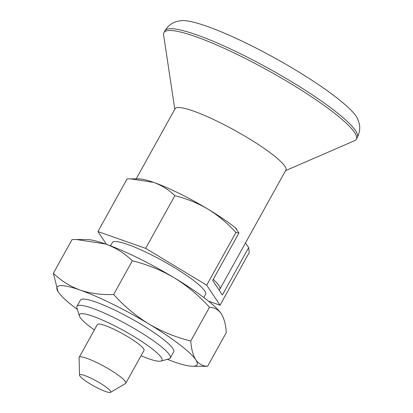 <?xml version="1.0" encoding="UTF-8"?>
<svg xmlns="http://www.w3.org/2000/svg" width="413" height="413" viewBox="0 0 413 413"><rect width="100%" height="100%" fill="white"/><g stroke="black" fill="none" stroke-linecap="round" stroke-linejoin="round"><path stroke-width="0.62" d="M167.317 359.331A79.993 12.633 -151 0 0 174.049 361.845A79.993 12.633 -151 0 0 192.597 366.279L207.61 366.285L226.298 332.568C225.756 324.546 224.089 318.273 221.301 313.756L221.523 314.097A79.993 12.633 -151 0 0 221.301 313.756A79.993 12.633 -151 0 0 174.322 277.861C187.378 285.956 199.092 295.765 209.463 307.287C214.419 307.473 218.363 309.626 221.301 313.756M192.597 366.279A79.993 12.633 -151 0 0 195.772 359.816C193.005 355.376 191.338 349.109 190.775 341.004L209.463 307.287M190.775 341.004C175.995 337.364 161.999 331.67 148.794 323.921A79.993 12.633 -151 0 1 195.772 359.816C198.761 363.972 202.706 366.13 207.61 366.285M132.341 260.779C147.121 264.418 161.116 270.112 174.322 277.861A79.993 12.633 -151 0 0 105.62 244A79.993 12.633 -151 0 0 87.071 239.571L76.41 239.514L105.62 244C115.805 247.785 124.716 253.375 132.341 260.779L113.652 294.495C101.624 294.985 90.437 293.504 80.091 290.055A79.993 12.633 -151 0 0 58.145 291.748A79.993 12.633 -151 0 0 58.367 292.089A79.993 12.633 -151 0 0 77.432 309.507M57.965 291.454L53.37 273.277C61 280.68 69.905 286.276 80.091 290.055A79.993 12.633 -151 0 1 148.794 323.921C135.738 315.826 124.024 306.018 113.652 294.495M106.394 244.274L97.927 231.564L145.655 248.363L206.706 285.182L220.036 305.197L249.24 252.508L248.657 247.599L245.472 242.973M220.036 305.197L208.431 301.113M97.927 231.564L127.132 178.875L130.575 178.839L153.703 182.391C161.767 185.385 168.819 189.815 174.859 195.674C186.557 198.555 197.636 203.067 208.095 209.2C218.431 215.607 227.702 223.371 235.911 232.493L238.936 232.999L212.659 280.406L222.38 295.001L248.657 247.599M145.655 248.363L174.859 195.674M206.706 285.182L235.911 232.493M141.029 355.774A47.196 7.455 -151 0 0 160.858 361.096L169.015 358.871A53.329 8.42 -151 0 0 170.264 358.025L173.713 351.809A53.329 8.42 -151 0 0 117.349 311.356A53.329 8.42 -151 0 0 80.427 300.096L76.978 306.317A53.329 8.42 -151 0 0 76.926 307.824L79.363 315.924A47.196 7.455 -151 0 0 94.386 329.92M53.37 273.277L72.058 239.561L76.41 239.514M236.277 229.138L236.494 228.745A63.328 10 -151 0 0 235.369 227.826A63.328 10 -151 0 0 208.095 209.2A63.328 10 -151 0 0 179.35 193.475A63.328 10 -151 0 0 153.703 182.391A63.328 10 -151 0 0 139.016 178.886L130.575 178.839M235.369 227.826L238.936 232.999M213.247 279.343A63.328 10 29 0 1 219.799 289.296L285.858 170.12A63.328 10 -151 0 0 218.926 122.083A63.328 10 -151 0 0 175.081 108.717L136.192 178.87M285.564 170.652L354.597 140.704A109.992 17.372 -151 0 0 356.316 139.264A109.992 17.372 -151 0 0 240.061 55.827A109.992 17.372 -151 0 0 163.909 32.612A109.992 17.372 -151 0 0 163.594 34.831L174.787 109.244M170.264 358.025A53.329 8.42 -151 0 0 113.9 317.571A53.329 8.42 -151 0 0 76.978 306.317M160.858 361.096A47.196 7.455 -151 0 0 112.083 324.546A47.196 7.455 -151 0 0 79.363 315.924M203.81 297.515L205.628 294.237A53.329 8.42 -151 0 0 149.263 253.783A53.329 8.42 -151 0 0 112.341 242.524L110.524 245.802M219.799 289.296A63.328 10 29 0 1 219.055 290.003M236.494 228.745L235.756 228.384M91.908 378.649A17.811 2.814 -151 0 0 79.518 375.154A17.811 2.814 -151 0 0 93.792 385.985A17.811 2.814 -151 0 0 110.545 392.35A17.811 2.814 -151 0 0 91.908 378.649M110.545 392.35L125.531 383.496A26.664 4.213 -151 0 0 125.82 383.207A26.664 4.213 -151 0 0 97.638 362.986A26.664 4.213 -151 0 0 79.177 357.353A26.664 4.213 -151 0 0 79.084 357.751L79.518 375.154M125.82 383.207L144.008 350.394A26.664 4.213 -151 0 0 115.826 330.168A26.664 4.213 -151 0 0 97.365 324.541L79.177 357.353M357.307 137.472C359.837 132.258 360.394 127.307 358.974 122.625L357.467 118.531A103.327 16.319 -151 0 0 248.652 44.351A103.327 16.319 -151 0 0 180.879 20.65L176.609 21.543C171.885 22.818 167.983 25.911 164.901 30.825A109.992 17.372 -151 0 1 241.053 54.041A109.992 17.372 -151 0 1 357.307 137.472L356.316 139.264M163.909 32.612L164.901 30.825"/></g></svg>
